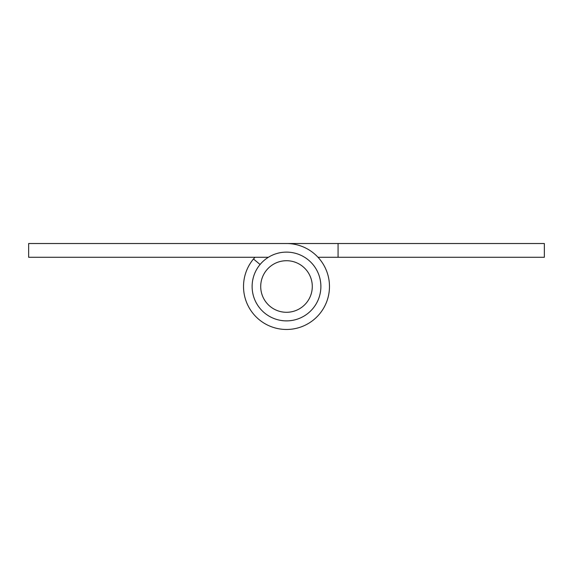 <?xml version="1.0" encoding="UTF-8"?>
<svg xmlns="http://www.w3.org/2000/svg" width="573" height="573" viewBox="0 0 573 573"><rect width="100%" height="100%" fill="white"/><g stroke="black" fill="none" stroke-linecap="round" stroke-linejoin="round"><path stroke-width="0.86" d="M260.085 264.497L253.481 258.996A42.975 42.975 0 0 0 267.305 324.948A42.975 42.975 0 0 0 328.329 296.363A42.975 42.975 0 0 0 286.5 243.525L234.93 243.525M338.07 243.525L544.35 243.525L544.35 257.277L338.07 257.277L338.07 243.525L28.65 243.525L28.65 257.277L268.386 257.277M253.481 258.996A42.975 42.975 0 0 1 254.992 257.277M338.07 257.277L318.008 257.277M286.5 260.715A25.785 25.785 0 0 1 308.833 299.393A25.785 25.785 0 0 1 264.167 299.393A25.785 25.785 0 0 1 286.5 260.715M286.5 252.12A34.38 34.38 0 0 1 316.275 303.69A34.38 34.38 0 0 1 256.725 303.69A34.38 34.38 0 0 1 286.5 252.12"/></g></svg>
